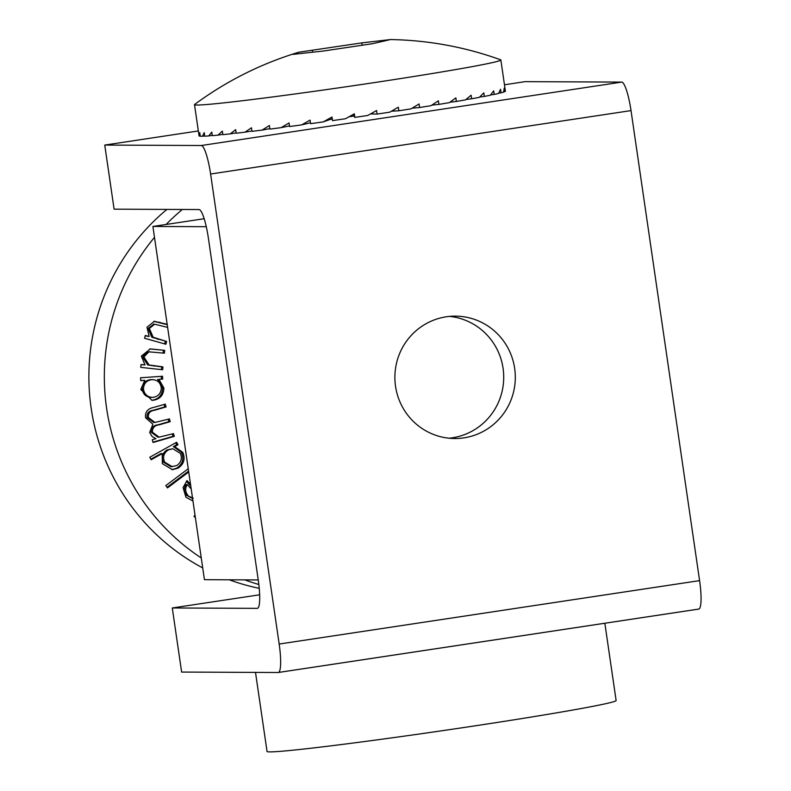 <?xml version="1.0" encoding="UTF-8"?>
<svg xmlns="http://www.w3.org/2000/svg" width="791" height="791" viewBox="0 0 791 791"><rect width="100%" height="100%" fill="white"/><g stroke="black" fill="none" stroke-linecap="round" stroke-linejoin="round"><path stroke-width="1.19" d="M449.021 438.214A61.194 60.215 90.3 0 0 503.066 368.29A61.194 60.215 90.3 0 0 449.585 316.39M104.748 145.069L114.102 209.17L199.065 209.556A28.802 5.092 81.4 0 1 208.369 238.061L258.232 579.902A28.802 5.092 81.4 0 1 257.382 608.348A28.802 5.092 81.4 0 1 257.243 608.358L172.28 607.972L181.633 672.063L278.175 672.508A28.802 5.092 -98.6 0 0 278.323 672.498A28.802 5.092 -98.6 0 0 279.174 644.042L210.604 174.02A28.802 5.092 -98.6 0 0 201.3 145.514L104.748 145.069L198.343 130.95M172.28 607.972L259.646 594.792M514.654 368.339A61.194 60.215 90.3 0 0 455.379 316.133A61.194 60.215 90.3 0 0 394.887 377.05A61.194 60.215 90.3 0 0 454.815 438.521A61.194 60.215 90.3 0 0 514.654 368.339M279.174 644.042L699.59 580.624L631.02 110.602L210.604 174.02M330.124 119.441A100.793 2.729 -8.3 0 0 332.299 119.134M349.039 116.752A100.793 2.729 -8.3 0 0 353.923 116.04M201.3 145.514L621.716 82.096L525.175 81.651L504.47 84.775M699.59 580.624A28.802 5.092 81.4 0 1 698.74 609.08A28.802 5.092 81.4 0 1 698.601 609.09L278.452 672.469M621.716 82.096A28.802 5.092 81.4 0 1 631.02 110.602M192.955 500.99L185.954 497.272L183.067 487.563L187.032 480.572L190.552 484.507M162.185 453.579L151.15 459.749L149.796 457.257L176.64 442.248L177.995 444.75L174.663 446.608L182.77 452.373C185.499 458.968 183.907 464.238 177.995 468.183L172.458 469.676L162.363 463.684L162.185 453.579L160.899 453.579L150.854 459.195M144.773 380.333L140.739 380.609L140.551 377.772L162.531 376.249L162.719 379.087L158.942 379.344L163.895 388.025C163.628 395.144 160.009 399.237 153.039 400.286L151.991 400.315L140.768 389.538L144.773 380.333L140.729 380.52M167.633 327.405L154.7 324.191L149.351 328.463L153.118 337.223L166.604 341.455L165.843 344.243L144.555 338.241L145.317 335.453L149.133 336.531L146.988 327.197L154.453 321.314L167.178 324.3M182.355 209.477A215.983 212.502 90.3 0 0 166.11 224.466M154.492 237.349A215.983 212.502 90.3 0 0 201.26 557.962M244.706 579.872A215.983 212.502 90.3 0 0 258.835 584.49M162.956 366.886L162.649 369.753L140.758 367.37L141.065 364.513L144.98 364.938L141.371 356.108L150.33 348.92L164.696 350.344L164.399 353.181L148.866 351.837L143.903 356.959L149.015 364.958L162.956 366.886L161.671 366.876L161.374 369.615M173.506 433.616L174.277 436.375L153.049 442.485L152.277 439.737L155.936 438.679L152.139 436.553L149.667 432.489L152.861 424.203L145.544 417.707C145.01 411.973 147.719 408.551 153.691 407.444L165.279 404.112L166.08 406.94L154.482 410.282C150.013 410.905 147.966 413.307 148.362 417.51L154.957 422.453L169.412 418.923L170.184 421.682L159.307 424.807C154.532 425.37 152.248 427.852 152.465 432.242L159.11 437.146L173.506 433.616M188.723 471.99L167.484 487.909L165.803 485.575L188.248 468.756M195.367 517.532L193.973 516.385L195.011 515.089M166.911 209.407A215.983 212.502 90.3 0 0 202.723 567.928M229.261 579.793A215.983 212.502 90.3 0 0 259.23 588.326M145.228 335.789L149.133 336.531M153.85 321.334L167.227 324.676M153.8 324.191L148.065 328.453L149.351 328.463M148.065 328.453L151.832 337.223L153.118 337.223M151.832 337.223L166.604 341.455M165.319 341.455L164.647 343.907M141.045 364.641L144.98 364.938M149.677 348.93L164.696 350.344M163.411 350.334L163.124 353.043M149.914 351.768L148.866 351.837M147.581 351.827L142.617 356.959L143.903 356.959M142.617 356.959L147.719 364.958L149.015 364.958M147.719 364.958L161.671 366.876M161.255 376.338L161.433 379.077L162.719 379.087M161.433 379.077L158.942 379.344M157.656 379.344L162.6 388.015L163.895 388.025M162.6 388.015C162.343 395.134 158.724 399.228 151.753 400.286L153.039 400.286M150.557 379.65L152.752 379.64L150.557 379.65C145.139 380.431 142.34 383.586 142.192 389.123C143.092 394.511 146.246 397.26 151.654 397.379M151.842 379.66C146.424 380.441 143.636 383.595 143.478 389.132C144.377 394.521 147.541 397.27 152.95 397.389C158.279 396.509 161.057 393.354 161.285 387.906C160.415 382.458 157.261 379.71 151.842 379.66M142.192 389.123L143.478 389.132M150.873 397.398L152.95 397.389M172.309 433.962L172.982 436.365L174.277 436.375M172.982 436.365L152.95 442.139M164.093 404.458L164.785 406.94L166.08 406.94M164.785 406.94L153.197 410.272C148.718 410.895 146.681 413.307 147.077 417.5L148.362 417.51M147.077 417.5L153.672 422.443L154.957 422.453M168.226 419.27L168.898 421.672L170.184 421.682M168.898 421.672L158.022 424.797C153.246 425.37 150.962 427.852 151.18 432.242L152.465 432.242M151.18 432.242L157.824 437.136L159.11 437.146M175.651 442.802L176.709 444.74L177.995 444.75M176.709 444.74L173.377 446.599L174.663 446.608M173.377 446.599L181.485 452.373L182.77 452.373M181.485 452.373C184.204 458.958 182.612 464.228 176.709 468.183L177.995 468.183M176.709 468.183L171.815 469.656M172.804 448.715L167.039 449.931C162.432 452.966 161.206 457.03 163.371 462.132L170.985 466.72L176.709 465.592C181.188 462.508 182.405 458.444 180.358 453.391L172.804 448.715L168.325 449.931C163.717 452.966 162.491 457.04 164.657 462.142L172.27 466.72M167.039 449.931L168.325 449.931M163.371 462.132L164.657 462.142M188.594 471.11L167.03 487.276M186.35 481.244L190.799 486.228M191.956 498.152L186.656 495.374L193.241 498.162M191.195 488.967L187.309 484.606L186.023 484.596C183.66 488.334 183.868 491.923 186.656 495.374M187.309 484.606C184.946 488.344 185.153 491.933 187.942 495.384M204.177 218.721L152.9 226.453L204.434 579.684L258.242 579.932M152.9 226.453L206.283 226.701M352.4 114.883L353.211 114.784M204.681 135.914L202.466 136.25A154.789 4.182 -8.3 0 1 200.291 136.22L199.767 132.661L199.391 136.092A154.789 4.182 -8.3 0 1 199.065 135.874L194.507 104.659A154.789 4.182 -8.3 0 0 288.448 94.851A154.789 4.182 -8.3 0 0 500.851 59.978A154.789 4.182 -8.3 0 0 500.624 59.79C465.039 46.976 428.346 40.232 390.546 39.55L372.709 43.663L323.242 51.049L293.056 54.352L298.8 52.216L361.803 42.892L390.546 39.55M353.122 114.487L354.833 117.384L354.319 113.825L345.43 118.749A154.789 4.182 -8.3 0 1 332.507 120.608L331.993 117.038L323.222 121.913A154.789 4.182 -8.3 0 1 310.606 123.673L310.082 120.113L301.628 124.899A154.789 4.182 -8.3 0 1 293.006 126.066A154.789 4.182 -8.3 0 1 289.585 126.53L289.061 122.961L281.121 127.648A154.789 4.182 -8.3 0 1 269.899 129.101L269.385 125.542L262.128 130.09A154.789 4.182 -8.3 0 1 251.973 131.346L251.449 127.786L245.052 132.176A154.789 4.182 -8.3 0 1 236.183 133.214L235.659 129.655L230.26 133.877A154.789 4.182 -8.3 0 1 222.864 134.658L222.34 131.098L218.069 135.132A154.789 4.182 -8.3 0 1 212.304 135.656L211.78 132.087L208.745 135.933A154.789 4.182 -8.3 0 1 204.721 136.171L204.207 132.611L202.466 136.25M298.8 52.216C261.109 63.636 226.404 81.038 194.675 104.422A154.789 4.182 -8.3 0 0 194.507 104.659M354.833 117.384A154.789 4.182 -8.3 0 0 367.775 115.476L376.585 110.522L377.109 114.082A154.789 4.182 -8.3 0 0 389.805 112.154L398.328 107.21L398.852 110.77A154.789 4.182 -8.3 0 0 411.023 108.871L419.072 103.947L419.596 107.517A154.789 4.182 -8.3 0 0 430.986 105.678L438.382 100.823L438.906 104.382A154.789 4.182 -8.3 0 0 449.278 102.662L455.853 97.896L456.367 101.456A154.789 4.182 -8.3 0 0 465.494 99.874L471.1 95.217L471.614 98.776A154.789 4.182 -8.3 0 0 479.306 97.372L483.795 92.863L484.319 96.423A154.789 4.182 -8.3 0 0 490.4 95.217L493.683 90.866L494.197 94.426A154.789 4.182 -8.3 0 0 498.557 93.457L500.545 89.274L501.059 92.834A154.789 4.182 -8.3 0 0 503.59 92.122L504.233 88.127L504.747 91.687A154.789 4.182 -8.3 0 0 505.4 91.242L500.851 59.978M212.265 135.37L208.745 135.933M222.815 134.351L218.069 135.132M236.133 132.878L230.26 133.877M251.914 130.96L245.052 132.176M269.83 128.636L262.128 130.09M289.496 125.907L281.121 127.648M310.468 122.753L301.628 124.899M332.23 118.69L323.222 121.913M370.524 113.934L377.109 114.082M391.456 111.205L398.852 110.77M412.17 108.179L419.596 107.517M431.837 105.134L438.906 104.382M449.921 102.207L456.367 101.456M465.988 99.478L471.614 98.776M479.662 97.026L484.319 96.423M490.657 94.9L494.197 94.426M498.706 93.16L501.059 92.834M503.649 91.845L504.747 91.687M200.252 135.963L199.391 136.092M312.475 51.257L312.336 50.278M362.051 44.533L361.803 42.892M604.848 623.239L616.12 700.519A176.393 4.766 171.7 0 1 442.268 730.706A176.393 4.766 171.7 0 1 267.042 751.45L255.503 672.409M158.744 322.283L160.039 322.283M157.508 339.25L158.793 339.25M152.139 349.108L153.424 349.118M153.642 366.006L154.927 366.015M153.197 410.272L154.482 410.282M158.022 424.797L159.307 424.807M278.323 672.498L698.74 609.08M154.7 324.191L153.414 324.191"/></g></svg>

